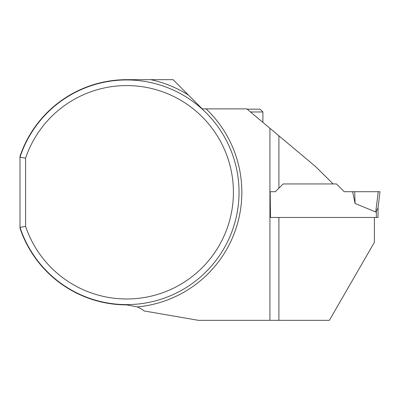 <?xml version="1.0" encoding="UTF-8"?>
<svg xmlns="http://www.w3.org/2000/svg" width="400" height="400" viewBox="0 0 400 400"><rect width="100%" height="100%" fill="white"/><g stroke="black" fill="none" stroke-linecap="round" stroke-linejoin="round"><path stroke-width="0.6" d="M188.535 95.155L173.055 79.67L150.7 79.67A115.135 115.135 0 0 1 188.535 95.155L202.26 108.875L246.81 108.875L315.415 166.445L333.165 183.945L283.14 183.945L275.37 191.715L270.17 191.715L270.475 217.46L374.385 217.46L374.385 242.35L329.365 320.33L269.92 320.33L269.92 128.27M150.7 79.67L126.71 79.67A112.605 112.605 0 0 0 20 156.315L20 157.205A112.325 112.325 0 0 1 192.835 101.48A112.325 112.325 0 0 1 192.835 283.075A112.325 112.325 0 0 1 20 227.35L25.615 226.44L25.615 158.115A106.71 106.71 0 0 1 189.765 106.195A106.71 106.71 0 0 1 189.765 278.36A106.71 106.71 0 0 1 25.615 226.44M25.615 158.115L20 157.205L20 228.24A112.605 112.605 0 0 0 126.71 304.885L137.23 306.93A28.08 28.08 0 0 1 144.15 310.96L198.395 320.33L269.92 320.33M250.49 111.965L262.9 111.965L260.095 109.16L247.145 109.16M374.385 217.46L378.035 217.46L378.035 207.725M269.92 217.46L278.91 217.46L278.91 320.33M376.35 217.46L376.35 211.46L375.75 212.02L377.98 208.175L380 191.715L378.24 191.715L375.75 212.02L355.08 203.445L352.615 191.715L344.225 191.715L336.455 183.945L333.165 183.945M283.14 183.945L275.37 191.715M378.24 191.715L354.725 191.715L355.08 203.445M354.725 191.715L352.615 191.715M206.08 108.875A115.135 115.135 0 0 1 137.23 306.93M278.91 135.81L278.91 188.18M262.9 111.965L262.9 122.38"/></g></svg>
